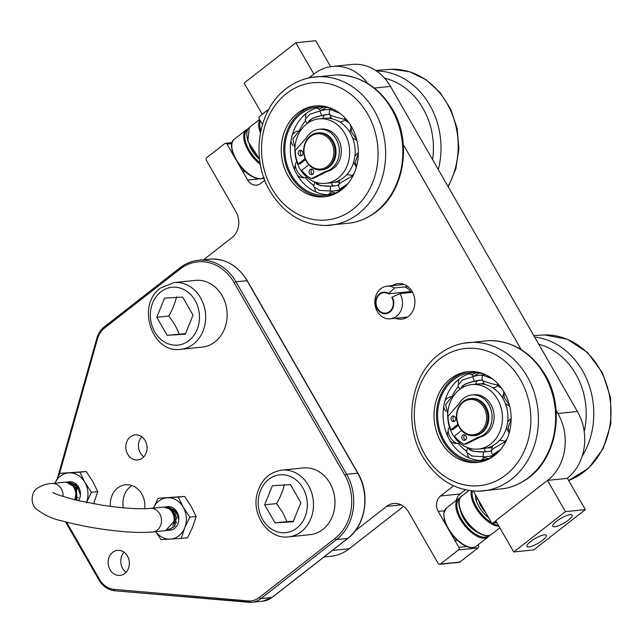 <?xml version="1.0" encoding="UTF-8"?>
<svg xmlns="http://www.w3.org/2000/svg" width="643" height="643" viewBox="0 0 643 643"><rect width="100%" height="100%" fill="white"/><g stroke="black" fill="none" stroke-linecap="round" stroke-linejoin="round"><path stroke-width="0.96" d="M367.78 83.518A48.434 40.847 -95.8 0 0 332.439 66.438L351.954 64.445A48.434 40.847 84.2 0 1 390.494 86.411L577.43 411.504A48.434 40.847 84.2 0 1 567.19 478.36L547.675 480.353A48.434 40.847 -95.8 0 0 557.915 413.505L577.43 411.504M444.426 510.775L438.204 511.41A11.18 9.428 84.2 0 1 440.568 495.986L460.083 493.993L465.403 489.845M460.083 493.993A11.18 9.428 -95.8 0 0 456.297 500.375M478.07 544.806L478.392 545.368A1.865 1.567 84.2 0 1 477.998 547.932L459.906 562.054A1.865 1.567 84.2 0 1 459.19 562.344L439.675 564.337A1.865 1.567 -95.8 0 0 440.391 564.048L459.906 562.054M332.327 550.472L349.262 548.736L403.635 506.33M349.262 548.736A48.434 40.847 84.2 0 1 330.824 556.283L323.984 556.983M392.15 285.677A17.883 15.078 84.2 0 1 412.541 292.268A17.883 15.078 84.2 0 1 408.442 316.372A17.883 15.078 84.2 0 1 395.485 318.293M411.343 292.485A14.902 12.571 -95.8 0 0 404.535 286.931M332.439 66.438A48.434 40.847 -95.8 0 0 314.001 73.985L308.97 77.907M268.83 109.222L259.708 116.335A1.865 1.567 -95.8 0 0 259.314 118.907L262.457 124.372M234.96 157.953L227.003 144.112A1.865 1.567 -95.8 0 0 224.809 143.558L206.716 157.68A1.865 1.567 -95.8 0 0 206.323 160.244L235.981 211.828A18.631 15.713 84.2 0 1 232.043 237.54L203.542 259.772M354.864 531.142L386.628 506.371A18.631 15.713 84.2 0 1 393.717 503.469A18.631 15.713 84.2 0 1 408.538 511.916L438.196 563.493A1.865 1.567 -95.8 0 0 439.675 564.337M477.998 547.932L458.483 549.934L440.391 564.048M458.483 549.934A1.865 1.567 -95.8 0 0 458.877 547.362L466.778 546.55M438.204 511.41L447.062 526.818M449.344 530.788L458.877 547.362M453.596 485.819L440.568 495.986M495.825 520.806L493.382 522.703A1.865 1.567 -95.8 0 1 491.196 522.148L473.304 491.035M403.29 144.603L521.16 349.583M556.074 410.306L557.915 413.505M264.852 180.241L260.817 183.392A11.18 9.428 84.2 0 1 256.565 185.128A11.18 9.428 84.2 0 1 247.676 180.064L237.243 161.923M315.351 133.278A18.631 15.713 84.2 0 1 317.505 132.876A18.631 15.713 84.2 0 1 334.858 148.517A18.631 15.713 84.2 0 1 323.453 169.535A18.631 15.713 84.2 0 1 321.299 169.937A18.631 15.713 84.2 0 1 303.946 154.288A18.631 15.713 84.2 0 1 315.351 133.278M315.054 134.234A17.699 14.926 -95.8 0 0 304.452 155.413A17.699 14.926 -95.8 0 0 322.754 168.675A17.699 14.926 -95.8 0 0 333.355 147.504A17.699 14.926 -95.8 0 0 315.054 134.234M317.505 132.876L318.406 132.779A18.631 15.713 84.2 0 1 335.759 148.429A18.631 15.713 84.2 0 1 324.353 169.439A18.631 15.713 84.2 0 1 322.191 169.848L321.299 169.937M299.831 111.585A45.637 38.492 -95.8 0 0 283.338 164.737A45.637 38.492 -95.8 0 0 324.442 196.766A45.637 38.492 -95.8 0 0 339.769 191.14A45.637 38.492 -95.8 0 0 356.262 137.996A45.637 38.492 -95.8 0 0 315.158 105.966A45.637 38.492 -95.8 0 0 299.831 111.585M316.404 105.862A45.637 38.492 -95.8 0 0 302.314 111.327A45.637 38.492 -95.8 0 0 285.629 163.772A45.637 38.492 -95.8 0 0 325.688 196.613M325.583 183.351L331.065 182.797A32.415 27.336 -95.8 0 0 341.409 179.156L342.486 178.433A32.415 27.336 -95.8 0 0 354.213 160.075L354.51 158.644A32.415 27.336 -95.8 0 0 351.52 135.416L350.869 134.114A32.415 27.336 -95.8 0 0 334.923 119.622L333.693 119.212A32.415 27.336 -95.8 0 0 324.474 118.304L318.992 118.867A32.415 27.336 -95.8 0 0 308.11 122.861A32.415 27.336 -95.8 0 0 296.399 160.605A32.415 27.336 -95.8 0 0 325.583 183.351A32.415 27.336 -95.8 0 0 336.474 179.357A32.415 27.336 -95.8 0 0 348.184 141.613A32.415 27.336 -95.8 0 0 318.992 118.867M334.521 182.17A32.415 27.336 -95.8 0 0 338.033 182.082A32.415 27.336 -95.8 0 0 339.343 181.913L338.033 182.082M351.97 175.684A32.415 27.336 -95.8 0 0 353.811 173.835M348.554 122.475A32.415 27.336 -95.8 0 0 344.704 120.12M331.233 117.613A32.415 27.336 -95.8 0 0 327.978 118.216M320.536 106.842A44.335 37.39 -95.8 0 0 309.002 111.488L307.74 112.34A44.335 37.39 -95.8 0 0 291.568 137.658L291.215 139.338A44.335 37.39 -95.8 0 0 295.338 171.384L296.101 172.903A44.335 37.39 -95.8 0 0 318.108 192.9L319.539 193.374A44.335 37.39 -95.8 0 0 329.521 194.813M333.524 109.366A44.335 37.39 -95.8 0 0 317.779 107.003A44.335 37.39 -95.8 0 0 302.885 112.469A44.335 37.39 -95.8 0 0 286.874 164.102A44.335 37.39 -95.8 0 0 326.797 195.215A44.335 37.39 -95.8 0 0 341.69 189.749A44.335 37.39 -95.8 0 0 341.738 189.717M329.65 193.463A44.335 37.39 -95.8 0 0 332.961 193.953M312.434 184.477A44.335 37.39 -95.8 0 0 313.84 185.706M324.064 106.987A44.335 37.39 -95.8 0 0 318.92 109.085M326.877 107.389A44.335 37.39 -95.8 0 0 320.857 110.604M331.016 191.791A44.335 37.39 -95.8 0 0 335.63 192.996M339.874 113.297L330.446 109.583A40.814 34.425 -95.8 0 0 326.057 109.696A40.814 34.425 -95.8 0 0 319.684 111.086L309.677 114.325L305.12 119.574A9.758 9.758 0 0 0 307.322 123.408M347.855 183.761L344.061 186.285C340.541 188.463 339.432 189.54 340.734 189.516L340.155 189.372A9.758 9.758 0 0 1 338.355 184.782M341.642 189.781A8.873 8.873 0 0 1 341.055 189.106L347.308 184.412M331.073 109.334A40.814 34.425 -95.8 0 0 328.147 109.487L326.057 109.696M315.174 182.057L320.335 185.626L330.462 186.165A9.557 8.062 84.2 0 1 329.963 191.019A40.814 34.425 -95.8 0 0 334.36 190.899L336.442 190.69A40.814 34.425 -95.8 0 0 341.562 189.693M334.36 190.899A40.814 34.425 -95.8 0 0 340.734 189.516M329.963 191.019L319.483 190.352L313.76 186.711A9.758 9.758 0 0 1 315.142 182.041M306.84 177.187A9.557 8.062 84.2 0 1 305.65 177.894A40.814 34.425 -95.8 0 0 313.872 185.506M305.65 177.894C298.786 177.701 291.866 163.917 297.363 161.385M294.936 148.236L292.878 138.904L299.534 130.408A9.557 8.062 84.2 0 1 300.49 130.633M305.578 120.788A40.814 34.425 -95.8 0 0 299.534 130.408M339.311 112.871L330.848 109.824A8.873 8.873 0 0 1 331.491 108.595M334.907 185.923A35.936 30.309 -95.8 0 1 332.552 185.956L333.17 185.714L332.19 185.24M339.03 184.975C337.599 185.096 338.564 184.115 341.923 182.033L351.866 176.327A35.936 30.309 -95.8 0 0 354.333 173.071M330.462 186.165A35.936 30.309 -95.8 0 0 333.862 186.044A35.936 30.309 -95.8 0 0 338.403 185.16M307.539 123.247L312.289 118.336L321.387 115.627A35.936 30.309 -95.8 0 1 326.556 114.55A35.936 30.309 -95.8 0 1 329.296 114.422M349.221 123.118A35.936 30.309 -95.8 0 0 344.519 119.26C338.74 118.264 325.897 114.012 329.947 114.43M356.688 139.563L351.753 132.305L350.773 126.245A9.758 9.758 0 0 1 351.014 125.883M356.214 167.879A9.758 9.758 0 0 1 356.198 167.863L355.466 161.666L358.368 153.372M327.6 114.47A35.936 30.309 -95.8 0 0 323.477 115.41L324.152 115.603L323.325 116.455M308.286 122.741C307.571 118.642 323.935 114.333 323.284 115.861A8.873 8.873 0 0 1 323.164 118.441M332.27 185.682C333.243 186.928 314.483 186.181 316.026 182.339M351.866 176.327A9.557 8.062 84.2 0 1 352.46 176.938M345.146 118.071A9.557 8.062 84.2 0 1 344.519 119.26M319.684 111.086A9.557 8.062 84.2 0 1 321.387 115.627M468.136 398.981A18.631 15.713 84.2 0 1 470.298 398.58A18.631 15.713 84.2 0 1 487.651 414.221A18.631 15.713 84.2 0 1 476.238 435.239A18.631 15.713 84.2 0 1 474.084 435.641A18.631 15.713 84.2 0 1 456.731 420A18.631 15.713 84.2 0 1 468.136 398.981M467.839 399.938A17.699 14.926 -95.8 0 0 457.237 421.117A17.699 14.926 -95.8 0 0 475.539 434.379A17.699 14.926 -95.8 0 0 486.14 413.208A17.699 14.926 -95.8 0 0 467.839 399.938M470.298 398.58L471.19 398.483A18.631 15.713 84.2 0 1 488.543 414.132A18.631 15.713 84.2 0 1 477.138 435.15A18.631 15.713 84.2 0 1 474.976 435.552L474.084 435.641M452.616 377.288A45.637 38.492 -95.8 0 0 436.131 430.44A45.637 38.492 -95.8 0 0 477.227 462.47A45.637 38.492 -95.8 0 0 492.562 456.851A45.637 38.492 -95.8 0 0 509.047 403.7A45.637 38.492 -95.8 0 0 467.943 371.67A45.637 38.492 -95.8 0 0 452.616 377.288M469.197 371.566A45.637 38.492 -95.8 0 0 455.107 377.039A45.637 38.492 -95.8 0 0 438.413 429.476A45.637 38.492 -95.8 0 0 478.472 462.317M478.376 449.055L483.849 448.501A32.415 27.336 -95.8 0 0 494.194 444.86L495.271 444.136A32.415 27.336 -95.8 0 0 506.997 425.779L507.295 424.348A32.415 27.336 -95.8 0 0 504.313 401.119L503.654 399.817A32.415 27.336 -95.8 0 0 487.707 385.326L486.478 384.916A32.415 27.336 -95.8 0 0 477.259 384.008L471.777 384.57A32.415 27.336 -95.8 0 0 460.894 388.565A32.415 27.336 -95.8 0 0 449.184 426.309A32.415 27.336 -95.8 0 0 478.376 449.055A32.415 27.336 -95.8 0 0 489.259 445.069A32.415 27.336 -95.8 0 0 500.969 407.316A32.415 27.336 -95.8 0 0 471.777 384.57M487.306 447.874A32.415 27.336 -95.8 0 0 490.818 447.785A32.415 27.336 -95.8 0 0 492.128 447.616M504.755 441.387A32.415 27.336 -95.8 0 0 506.596 439.539M501.347 388.179A32.415 27.336 -95.8 0 0 497.489 385.824M484.018 383.316A32.415 27.336 -95.8 0 0 480.771 383.919M473.32 372.546A44.335 37.39 -95.8 0 0 461.787 377.192L460.525 378.044A44.335 37.39 -95.8 0 0 444.353 403.362L444 405.042A44.335 37.39 -95.8 0 0 448.123 437.087L448.886 438.606A44.335 37.39 -95.8 0 0 470.893 458.604L472.324 459.078A44.335 37.39 -95.8 0 0 482.314 460.517M486.317 375.07A44.335 37.39 -95.8 0 0 470.572 372.707A44.335 37.39 -95.8 0 0 455.678 378.172A44.335 37.39 -95.8 0 0 439.659 429.805A44.335 37.39 -95.8 0 0 479.582 460.918A44.335 37.39 -95.8 0 0 494.475 455.453A44.335 37.39 -95.8 0 0 494.531 455.421M482.435 459.166A44.335 37.39 -95.8 0 0 485.746 459.665M465.219 450.18A44.335 37.39 -95.8 0 0 466.633 451.41M476.857 372.699A44.335 37.39 -95.8 0 0 471.713 374.789M479.662 373.093A44.335 37.39 -95.8 0 0 473.642 376.308M483.801 457.495A44.335 37.39 -95.8 0 0 488.415 458.7M492.659 379L483.239 375.287A40.814 34.425 -95.8 0 0 478.842 375.408A40.814 34.425 -95.8 0 0 472.468 376.79L462.462 380.029L457.904 385.278A9.758 9.758 0 0 0 460.115 389.111M500.64 449.473L496.846 451.989C493.326 454.167 492.216 455.244 493.519 455.22L492.94 455.083A9.758 9.758 0 0 1 491.139 450.486M493.848 454.81L500.093 450.116M483.857 375.038A40.814 34.425 -95.8 0 0 480.932 375.19L478.842 375.408M467.959 447.761L473.127 451.33L483.255 451.876A9.557 8.062 84.2 0 1 482.756 456.723A40.814 34.425 -95.8 0 0 487.145 456.602L489.235 456.393A40.814 34.425 -95.8 0 0 494.346 455.397M487.145 456.602A40.814 34.425 -95.8 0 0 493.519 455.22M482.756 456.723L472.267 456.056L466.545 452.415A9.758 9.758 0 0 1 467.927 447.745M459.632 442.898A9.557 8.062 84.2 0 1 458.435 443.598A40.814 34.425 -95.8 0 0 466.657 451.209M458.435 443.598C451.579 443.405 444.659 429.62 450.148 427.089M447.721 413.939L445.663 404.608L452.326 396.112A9.557 8.062 84.2 0 1 453.275 396.337M458.363 386.491A40.814 34.425 -95.8 0 0 452.326 396.112M492.096 378.574L483.632 375.528A8.873 8.873 0 0 1 484.275 374.306M487.691 451.627A35.936 30.309 -95.8 0 1 485.336 451.659L485.955 451.418L484.975 450.944M491.815 450.679C490.384 450.799 491.348 449.819 494.716 447.737L504.651 442.03A35.936 30.309 -95.8 0 0 507.118 438.775M483.255 451.876A35.936 30.309 -95.8 0 0 486.647 451.756A35.936 30.309 -95.8 0 0 491.196 450.872M460.332 388.951L465.074 384.048L474.172 381.331A35.936 30.309 -95.8 0 1 479.34 380.254A35.936 30.309 -95.8 0 1 482.089 380.126M502.006 388.822A35.936 30.309 -95.8 0 0 497.304 384.964C491.525 383.967 478.681 379.716 482.74 380.134M509.473 405.267L504.538 398.009L503.565 391.949A9.758 9.758 0 0 1 503.799 391.595M508.999 433.583A9.758 9.758 0 0 1 508.983 433.567L508.259 427.37L511.161 419.075M480.385 380.174A35.936 30.309 -95.8 0 0 476.262 381.114L476.937 381.307L476.109 382.159M461.071 388.444C460.364 384.345 476.72 380.037 476.069 381.564A8.873 8.873 0 0 1 475.957 384.144M484.058 448.476A8.873 8.873 0 0 1 485.055 451.394C486.028 452.632 467.268 451.884 468.811 448.042M504.651 442.03A9.557 8.062 84.2 0 1 505.245 442.641M497.931 383.775A9.557 8.062 84.2 0 1 497.304 384.964M472.468 376.79A9.557 8.062 84.2 0 1 474.172 381.331M312.715 174.205A2.797 2.355 -95.8 0 0 313.575 170.958A2.797 2.355 -95.8 0 0 311.083 169.085A2.797 2.355 -95.8 0 0 310.022 169.519A2.797 2.355 -95.8 0 0 309.162 172.766A2.797 2.355 -95.8 0 0 311.654 174.639A2.797 2.355 -95.8 0 0 312.715 174.205M312.104 169.246A2.797 2.355 -95.8 0 0 312.016 169.318A2.797 2.355 -95.8 0 0 311.027 171.962A2.797 2.355 -95.8 0 0 312.619 174.277M301.929 155.453A2.797 2.355 -95.8 0 0 302.789 152.206A2.797 2.355 -95.8 0 0 300.297 150.325A2.797 2.355 -95.8 0 0 299.236 150.759A2.797 2.355 -95.8 0 0 298.376 154.007A2.797 2.355 -95.8 0 0 300.868 155.887A2.797 2.355 -95.8 0 0 301.929 155.453M301.326 150.486A2.797 2.355 -95.8 0 0 301.229 150.558A2.797 2.355 -95.8 0 0 300.241 153.211A2.797 2.355 -95.8 0 0 301.84 155.526M308.849 164.769L301.704 170.347A29.618 24.981 -95.8 0 0 311.196 178.473A0.747 0.627 -95.8 0 0 311.686 178.473L325.221 171.641A1.865 1.567 84.2 0 1 325.511 171.536A21.42 18.068 -95.8 0 0 339.046 147.496A21.42 18.068 -95.8 0 0 319.049 129.275A21.42 18.068 -95.8 0 0 306.229 138.004A1.865 1.567 84.2 0 1 306.036 138.277L295.459 150.253A0.747 0.627 -95.8 0 0 295.274 150.783A29.618 24.981 -95.8 0 0 298.111 164.094L305.112 158.628M325.511 171.536L327.496 171.327A21.42 18.068 -95.8 0 0 341.031 147.295A21.42 18.068 -95.8 0 0 321.042 129.074L319.049 129.275M311.686 178.473L313.68 178.272L327.207 171.44L325.221 171.641M298.111 164.094L300.104 163.893L305.538 159.649M465.508 439.908A2.797 2.355 -95.8 0 0 466.36 436.661A2.797 2.355 -95.8 0 0 463.868 434.789A2.797 2.355 -95.8 0 0 462.807 435.223A2.797 2.355 -95.8 0 0 461.947 438.47A2.797 2.355 -95.8 0 0 464.439 440.351A2.797 2.355 -95.8 0 0 465.508 439.908M464.897 434.949A2.797 2.355 -95.8 0 0 464.801 435.022A2.797 2.355 -95.8 0 0 463.812 437.674A2.797 2.355 -95.8 0 0 465.411 439.981M454.722 421.157A2.797 2.355 -95.8 0 0 455.582 417.91A2.797 2.355 -95.8 0 0 453.09 416.029A2.797 2.355 -95.8 0 0 452.021 416.471A2.797 2.355 -95.8 0 0 451.161 419.718A2.797 2.355 -95.8 0 0 453.653 421.591A2.797 2.355 -95.8 0 0 454.722 421.157M454.111 416.198A2.797 2.355 -95.8 0 0 454.014 416.262A2.797 2.355 -95.8 0 0 453.026 418.915A2.797 2.355 -95.8 0 0 454.625 421.229M461.642 430.472L454.497 436.05A29.618 24.981 -95.8 0 0 463.981 444.176A0.747 0.627 -95.8 0 0 464.471 444.176L478.006 437.344A1.865 1.567 84.2 0 1 478.296 437.24A21.42 18.068 -95.8 0 0 491.831 413.2A21.42 18.068 -95.8 0 0 471.841 394.979A21.42 18.068 -95.8 0 0 459.014 403.708A1.865 1.567 84.2 0 1 458.821 403.981L448.243 415.957A0.747 0.627 -95.8 0 0 448.058 416.487A29.618 24.981 -95.8 0 0 450.896 429.797L457.904 424.332M478.296 437.24L480.289 437.039A21.42 18.068 -95.8 0 0 493.824 412.999A21.42 18.068 -95.8 0 0 473.827 394.778L471.841 394.979M464.471 444.176L466.464 443.975L480 437.144L478.006 437.344M450.896 429.797L452.889 429.596L458.33 425.353M262.296 114.317L244.123 83.076L295.828 42.743L315.737 40.71L330.663 66.671M262.095 114.341L268.967 108.98M308.728 77.964L314.001 73.985M295.828 42.743L313.8 74.001M528.876 546.92A11.18 2.813 -29.9 0 1 526.938 546.437A11.18 2.813 -29.9 0 1 532.814 539.927A11.18 2.813 -29.9 0 1 544.388 534.815A11.18 2.813 -29.9 0 1 546.317 535.298A11.18 2.813 -29.9 0 1 540.441 541.808A11.18 2.813 -29.9 0 1 528.876 546.92M554.724 526.754A11.18 2.813 150.1 0 0 566.29 521.642A11.18 2.813 150.1 0 0 572.174 515.131A11.18 2.813 150.1 0 0 570.237 514.649A11.18 2.813 150.1 0 0 558.671 519.761A11.18 2.813 150.1 0 0 552.795 526.271A11.18 2.813 150.1 0 0 554.724 526.754M547.474 480.377L495.769 520.709L513.749 551.967L533.658 549.934L585.363 509.602L567.391 478.344L547.474 480.377L565.446 511.635L513.749 551.967M585.363 509.602L565.446 511.635M410.692 291.536L388.364 293.819L394.561 287.951A16.396 13.824 -95.8 0 0 386.998 286.199A16.396 13.824 -95.8 0 0 374.909 303.914A16.396 13.824 -95.8 0 0 390.333 318.815A16.396 13.824 -95.8 0 0 400.034 293.634L412.589 292.356M394.561 287.951L407.855 286.593M388.565 293.321A10.802 9.115 -95.8 0 0 375.584 301.567A10.802 9.115 -95.8 0 0 387.014 313.438A10.802 9.115 -95.8 0 0 392.174 297.066L400.034 293.634M388.364 293.819A10.248 8.64 -95.8 0 0 383.638 292.726A10.248 8.64 -95.8 0 0 376.083 303.793A10.248 8.64 -95.8 0 0 385.72 313.109A10.248 8.64 -95.8 0 0 391.788 297.371L392.174 297.066M460.645 511.161A18.816 8.938 52 0 0 473.57 529.752A18.816 8.938 52 0 0 476.68 531.713M249.524 145.382A18.816 8.938 52 0 0 251.646 149.755A18.816 8.938 52 0 0 259.587 159.384M243.777 170.057L242.491 171.054M243.231 172.34L244.838 171.086M456.498 539.517L455.027 540.667M455.348 541.229L456.964 539.967M476.318 500.76A12.482 5.924 -128 0 1 477.5 498.711L477.653 498.598M488.648 517.728A18.816 8.938 -128 0 1 478.939 506.604A18.816 8.938 -128 0 1 475.49 494.845M475.796 498.815A5.49 5.49 0 0 1 475.812 498.831L475.965 499.523M476.752 497.039L475.627 497.899L476.768 497.071M478.521 500.109A14.902 7.073 52 0 0 485.618 512.455M131.976 485.553A20.488 17.281 -95.8 0 0 130.352 486.671A20.488 17.281 -95.8 0 0 123.376 507.825M141.733 436.758A12.587 10.618 -95.8 0 0 143.783 456.811M124.051 552.208A12.587 10.618 -95.8 0 0 126.1 572.27M124.822 573.443A12.587 10.618 84.2 0 1 120.032 575.405A12.587 10.618 84.2 0 1 108.812 566.949A12.587 10.618 84.2 0 1 112.678 552.321A12.587 10.618 84.2 0 1 117.468 550.368A12.587 10.618 84.2 0 1 128.688 558.815A12.587 10.618 84.2 0 1 124.822 573.443M142.513 457.985A12.587 10.618 84.2 0 1 137.715 459.946A12.587 10.618 84.2 0 1 126.494 451.49A12.587 10.618 84.2 0 1 130.368 436.87A12.587 10.618 84.2 0 1 135.159 434.909A12.587 10.618 84.2 0 1 146.379 443.365A12.587 10.618 84.2 0 1 142.513 457.985M110.347 506.379A20.488 17.281 84.2 0 1 117.701 487.965A20.488 17.281 84.2 0 1 125.506 484.774A20.488 17.281 84.2 0 1 144.731 508.75M172.983 525.058L174.904 520.388L173.385 513.837L172.348 512.487M172.702 525.636L175.226 520.356L173.698 513.805L171.826 511.659M74.853 499.82L76.509 495.488L74.99 488.937L73.953 487.579M75.102 499.884L76.83 495.456L75.303 488.905L73.431 486.751M74.741 499.796L75.593 496.484A11.831 9.975 84.2 0 0 64.549 482.226L51.906 483.52A11.831 9.975 84.2 0 1 54.872 483.745A11.831 9.975 84.2 0 1 63.078 496.517M76.911 500.318L76.413 487.772L66.325 482.049L65.425 482.186M65.264 482.186L66.012 482.081L76.067 487.756L76.646 500.254M78.173 486.317L68.697 481.808M66.526 482.258L67.282 482.041M67.435 482.001L68.536 481.824L77.072 485.377L80.415 495.022M73.382 486.028L73.776 485.361M78.229 497.923L77.948 497.304M77.12 489.21L77.313 488.367M51.906 483.52C46.698 483.657 41.787 485.288 37.149 488.407C31.901 491.027 29.739 503.027 35.944 508.726C43.933 514.987 52.782 519.094 62.492 521.031C89.53 528.538 130.81 534.14 152.704 531.962L165.347 530.668A11.831 9.975 -95.8 0 0 169.848 528.827L165.548 530.652L173.988 521.393A11.831 9.975 -95.8 0 0 162.944 507.134L150.293 508.428C139.354 509.393 123.231 508.308 101.907 505.165L77.851 500.543C61.72 496.259 53.417 493.511 52.927 492.305M168.233 530.371L174.743 526.215L176.479 517.623L172.396 509.642L163.82 507.094M163.66 507.094L172.083 509.674L176.158 517.663L174.43 526.255L168.072 530.387L166.963 530.427M176.568 511.217L167.092 506.708M164.921 507.166L165.677 506.941M165.83 506.909L166.931 506.724L175.467 510.277L178.81 519.93M171.777 510.928L172.171 510.261M176.624 522.823L176.343 522.212M175.515 514.111L175.708 513.267M173.899 282.59L195.4 280.396A33.532 28.276 84.2 0 1 222.084 295.603A33.532 28.276 84.2 0 1 202.223 347.107L180.715 349.31A33.532 28.276 -95.8 0 0 200.576 297.797A33.532 28.276 -95.8 0 0 173.899 282.59L160.533 288.04C136.075 304.943 151.708 353.875 180.715 349.31M167.18 335.3L156.804 317.256L164.536 298.143L182.652 297.09L193.029 315.134L185.297 334.239L167.18 335.3L185.522 333.669M176.487 296.921C175.105 303.174 172.525 309.54 168.747 316.034C173.409 321.926 176.865 327.938 179.132 334.079M168.747 316.034L156.804 317.256M281.747 470.154L303.255 467.951A33.532 28.276 84.2 0 1 329.931 483.158A33.532 28.276 84.2 0 1 310.071 534.663L288.562 536.865A33.532 28.276 -95.8 0 0 301.334 531.64A33.532 28.276 -95.8 0 0 308.423 485.352A33.532 28.276 -95.8 0 0 281.747 470.154C269.047 472.227 260.833 480.16 257.096 493.953C251.349 515.236 268.67 539.678 288.562 536.865M290.507 484.645L300.884 502.689L293.144 521.794L275.027 522.855L264.651 504.811L272.391 485.706L290.507 484.645M284.335 484.484C282.96 490.73 280.38 497.095 276.603 503.59L264.651 504.811M276.603 503.59L282.679 512.519L286.979 521.634L275.027 522.855M286.979 521.634L293.377 521.232M169.406 509.079A9.275 7.82 84.2 0 1 172.027 509.618M172.742 509.963A9.275 7.82 84.2 0 1 176.078 513.323M169.173 530.234A11.831 9.983 -95.8 0 0 177.789 524.085A11.831 9.983 -95.8 0 0 177.058 512.013A11.831 9.983 -95.8 0 0 167.325 506.684M167.228 506.7A11.831 9.983 -95.8 0 0 166.207 506.925M166.055 506.965A11.831 9.983 -95.8 0 0 165.315 507.223M167.871 530.137A11.831 9.983 -95.8 0 0 169.013 530.234M171.962 509.594A9.275 7.82 -95.8 0 0 171.56 509.883M171.44 509.979A9.275 7.82 -95.8 0 0 170.893 510.462M155.775 531.648A20.721 17.482 -95.8 0 0 170.315 539.091A20.721 17.482 -95.8 0 0 184.702 527.871A20.721 17.482 -95.8 0 0 183.231 507.198A20.721 17.482 -95.8 0 0 167.381 497.754A20.721 17.482 -95.8 0 0 153.372 508.115L158.106 498.261L178.256 497.079L183.231 507.198L189.806 517.157L184.702 527.871L181.197 538.416L161.039 539.598L155.67 531.657M181.197 538.416L187.539 537.765L192.643 527.059L196.147 516.514L191.172 506.387L184.597 496.436L158.106 498.261M178.256 497.079L184.597 496.436M189.806 517.157L196.147 516.514M71.011 484.179A9.275 7.82 84.2 0 1 73.632 484.718M74.347 485.063A9.275 7.82 84.2 0 1 77.682 488.415M78.591 500.712A11.831 9.983 -95.8 0 0 78.663 487.113A11.831 9.983 -95.8 0 0 68.93 481.784M68.536 481.824L68.857 481.792A11.831 9.983 -95.8 0 0 67.812 482.017M67.66 482.065A11.831 9.983 -95.8 0 0 66.92 482.322M73.567 484.693A9.275 7.82 -95.8 0 0 73.165 484.983M73.045 485.071A9.275 7.82 -95.8 0 0 72.498 485.561M86.516 502.424A20.721 17.482 -95.8 0 0 84.836 482.298A20.721 17.482 -95.8 0 0 68.986 472.846A20.721 17.482 -95.8 0 0 54.977 483.206L59.711 473.352L79.861 472.179L84.836 482.298L91.41 492.257L86.307 502.963M93.573 503.774L97.752 491.606L92.777 481.486L86.202 471.528L59.711 473.352M79.861 472.179L86.202 471.528M91.41 492.257L97.752 491.606M401.248 504.876L386.628 506.371M493.382 522.703L496.726 522.365M390.494 86.411L374.33 88.059M477.202 545.489L478.392 545.368M231.81 143.622L227.003 144.112M247.676 180.064L264.152 178.376M376.476 70.987A74.54 62.861 84.2 0 1 440.109 135.368A74.54 62.861 84.2 0 1 438.285 169.527M432.602 159.649A68.954 58.151 -95.8 0 0 432.594 136.412A68.954 58.151 -95.8 0 0 384.594 78.189M447.994 186.406A74.54 62.861 -95.8 0 0 457.294 133.607A74.54 62.861 -95.8 0 0 391.876 69.243L409.543 71.735L426.036 79.724L440.093 92.544L450.711 109.189L457.133 128.407L458.901 148.758L455.871 168.747L448.259 186.872M355.282 216.04A74.54 62.861 84.2 0 1 325.985 225.484C303.166 225.154 284.889 214.312 271.161 192.972C249.211 158.966 257.996 106.24 289.487 86.323C296.101 81.878 303.223 78.952 310.858 77.522A74.54 62.861 84.2 0 1 381.476 126.832A74.54 62.861 84.2 0 1 355.282 216.04M349.977 211.467A68.954 58.151 -95.8 0 0 369.661 117.773A68.954 58.151 -95.8 0 0 289.623 91.266A68.954 58.151 -95.8 0 0 269.947 184.951A68.954 58.151 -95.8 0 0 349.977 211.467M351.649 222.864A74.54 62.861 -95.8 0 0 372.466 214.28A74.54 62.861 -95.8 0 0 400.05 129.902A74.54 62.861 -95.8 0 0 336.522 74.901C359.341 75.239 377.61 86.074 391.338 107.421C413.288 141.428 404.503 194.146 373.012 214.063C366.397 218.507 359.276 221.441 351.649 222.864L325.985 225.484M508.066 481.744A74.54 62.861 84.2 0 1 478.77 491.188C455.951 490.858 437.682 480.016 423.946 458.676C401.996 424.669 410.789 371.943 442.28 352.026C448.886 347.59 456.008 344.656 463.643 343.233A74.54 62.861 84.2 0 1 534.261 392.535A74.54 62.861 84.2 0 1 508.066 481.744M502.762 477.17A68.954 58.151 -95.8 0 0 522.446 383.477A68.954 58.151 -95.8 0 0 442.416 356.969A68.954 58.151 -95.8 0 0 422.732 450.663A68.954 58.151 -95.8 0 0 502.762 477.17M504.433 488.567A74.54 62.861 -95.8 0 0 525.251 479.983A74.54 62.861 -95.8 0 0 552.843 395.606A74.54 62.861 -95.8 0 0 489.307 340.605C512.125 340.943 530.395 351.777 544.131 373.125C566.081 407.132 557.288 459.849 525.797 479.766C519.19 484.211 512.069 487.145 504.433 488.567L478.77 491.188M534.598 337.028A74.54 62.861 84.2 0 1 592.894 401.071A74.54 62.861 84.2 0 1 582.116 456.377M584.222 431.598A68.954 58.151 -95.8 0 0 585.387 402.116A68.954 58.151 -95.8 0 0 538.746 344.23M568.621 480.482A74.54 62.861 -95.8 0 0 610.078 399.311A74.54 62.861 -95.8 0 0 544.669 334.947L567.367 339.239L587.461 352.444L602.459 372.779L610.585 397.671L610.85 424.018L603.214 448.565L588.562 468.241L568.629 480.506M446.443 508.058A24.217 11.502 52 0 0 446.081 523.836A24.217 11.502 52 0 0 461.103 542.957A24.217 11.502 52 0 0 476.23 546.245C472.42 548.8 467.228 547.748 460.669 543.07C452.278 536.431 446.797 528.498 444.233 519.271L443.783 513.331L446.443 508.058L458.33 498.783A24.217 11.502 52 0 0 457.969 514.553A24.217 11.502 52 0 0 472.999 533.682A24.217 11.502 52 0 0 488.117 536.969L489.564 535.362M459.777 498.638A23.47 11.148 52 0 0 458.748 513.749A23.47 11.148 52 0 0 473.521 532.79A23.47 11.148 52 0 0 488.616 535.603M264.128 177.388C261.323 179.405 257.521 179.212 252.715 176.801C238.44 170.146 225.597 144.699 234.333 139.201A24.217 11.502 52 0 0 236.375 159.761A24.217 11.502 52 0 0 263.863 177.581M234.333 139.201L246.229 129.918A24.217 11.502 52 0 0 248.262 150.486A24.217 11.502 52 0 0 260.359 164.415M247.442 129.934A23.47 11.148 52 0 0 249.179 150.036A23.47 11.148 52 0 0 260.094 162.904M260.391 132.836A24.217 11.502 -128 0 1 259.836 119.807M260.793 130.842A23.47 11.148 -128 0 1 260.415 120.812M259.483 158.524A24.217 11.502 -128 0 1 251.284 147.922A24.217 11.502 -128 0 1 249.331 127.499L259.635 119.461M499.008 526.336A24.217 11.502 -128 0 1 475.539 507.303A24.217 11.502 -128 0 1 471.287 490.842M498.381 525.243A23.47 11.148 -128 0 1 476.447 506.861A23.47 11.148 -128 0 1 472.324 490.947M499.86 527.815L491.485 534.349A24.217 11.502 -128 0 1 463.643 516.578A24.217 11.502 -128 0 1 461.69 496.163L468.924 490.521M347.992 538.175A1.479 0.699 -128 0 1 347.871 538.352C365.779 525.138 370.537 493.993 357.934 473.176L346.609 474.245L235.933 281.763L247.25 280.702C237.814 265.438 225.179 258.261 209.353 259.177A47.317 39.906 84.2 0 1 247 280.637L357.677 473.111A47.317 39.906 84.2 0 1 347.67 538.424L272.005 597.451A23.654 19.949 84.2 0 1 263.003 601.133L251.935 602.266A23.654 19.949 -95.8 0 0 260.945 598.577L272.005 597.451A1.479 0.699 -128 0 0 272.206 597.371L263.003 601.133M272.327 597.202A1.479 0.699 -128 0 1 272.206 597.371L347.871 538.352A1.479 0.699 -128 0 1 347.67 538.424L336.611 539.557A47.317 39.906 -95.8 0 0 346.609 474.245L344.793 475.129A45.838 38.66 84.2 0 1 335.107 538.392A1.479 0.699 52 0 0 336.611 539.557L260.945 598.577A1.479 0.699 52 0 1 259.442 597.419A22.175 18.703 84.2 0 1 248.021 600.9A1.479 0.788 94.9 0 0 248.688 602.29A1.479 0.788 94.9 0 0 248.769 602.29A23.654 19.949 -95.8 0 0 251.935 602.266L114.767 590.772A1.479 0.788 94.9 0 0 114.84 590.772L248.608 602.274M235.933 281.763A47.317 39.906 -95.8 0 0 198.285 260.311A47.317 39.906 -95.8 0 0 180.273 267.681A1.479 0.699 52 0 0 180.072 267.753A1.479 0.699 52 0 0 180.193 268.999A45.838 38.66 84.2 0 1 234.116 282.647L235.933 281.763M234.116 282.647L344.793 475.129M335.107 538.392L259.442 597.419M248.021 600.9L114.1 589.374A1.479 0.788 94.9 0 0 114.767 590.772C108.088 590.001 102.816 586.4 98.934 579.954L65.53 521.859M114.1 589.374A22.175 18.703 84.2 0 1 99.424 579.295L98.934 579.954M99.424 579.295L66.55 522.124M59.486 473.77L97.423 338.998L96.788 338.515L57.798 477.034M97.423 338.998A22.175 18.703 84.2 0 1 104.528 328.026A1.479 0.699 -128 0 1 104.407 326.781A1.479 0.699 -128 0 1 104.608 326.7M104.528 328.026L180.193 268.999M152.704 531.962A11.831 9.975 -95.8 0 0 161.489 520.943A11.831 9.975 -95.8 0 0 153.267 508.645A11.831 9.975 -95.8 0 0 150.293 508.428M160.895 291.809A29.056 24.506 84.2 0 1 195.078 300.466A29.056 24.506 84.2 0 1 188.938 340.573A29.056 24.506 84.2 0 1 154.754 331.925A29.056 24.506 84.2 0 1 160.895 291.809M296.785 528.136A29.056 24.506 84.2 0 1 262.601 519.48A29.056 24.506 84.2 0 1 268.75 479.365A29.056 24.506 84.2 0 1 302.933 488.021A29.056 24.506 84.2 0 1 296.785 528.136M225.516 143.268L232.067 142.601M492.675 523L496.838 522.574M391.876 69.243L375.616 70.425M336.522 74.901L310.858 77.522M329.899 109.792A9.758 9.758 0 0 0 329.329 114.671M314.716 188.262A8.873 8.873 0 0 0 316.268 192.185M327.85 194.797A8.873 8.873 0 0 0 331.426 191.051M320.937 110.692A8.873 8.873 0 0 0 316.099 108.032M306.213 113.481A8.873 8.873 0 0 0 305.634 117.677M298.4 130.995A8.873 8.873 0 0 0 292.227 135.07M290.949 140.817A8.873 8.873 0 0 0 292.975 145.479M295.459 165.147A8.873 8.873 0 0 0 294.711 170.025M297.532 175.443A8.873 8.873 0 0 0 304.718 177.677M332.27 185.69A8.873 8.873 0 0 0 331.274 182.773M352.276 175.844A8.873 8.873 0 0 0 346.513 174.904M339.946 180.024A8.873 8.873 0 0 0 339.174 183.93M358.376 152.905A8.873 8.873 0 0 0 354.84 156.603M353.899 161.313A8.873 8.873 0 0 0 355.241 165.355M350.548 128.809A8.873 8.873 0 0 0 350.25 132.997M352.42 137.449A8.873 8.873 0 0 0 356.825 140.102M330.317 115.153A8.873 8.873 0 0 0 331.989 118.762M340.043 122.138A8.873 8.873 0 0 0 345.162 119.702M489.307 340.605L463.643 343.233M492.12 447.657L490.818 447.785M482.684 375.496A9.758 9.758 0 0 0 482.121 380.375M467.501 453.966A8.873 8.873 0 0 0 469.052 457.888M480.642 460.501A8.873 8.873 0 0 0 484.219 456.755M493.84 454.81A8.873 8.873 0 0 0 494.435 455.485M473.73 376.396A8.873 8.873 0 0 0 468.892 373.736M458.998 379.185A8.873 8.873 0 0 0 458.427 383.381M451.193 396.699A8.873 8.873 0 0 0 445.02 400.774M443.734 406.521A8.873 8.873 0 0 0 445.76 411.182M448.251 430.85A8.873 8.873 0 0 0 447.496 435.729M450.317 441.146A8.873 8.873 0 0 0 457.503 443.381M505.06 441.548A8.873 8.873 0 0 0 499.298 440.608M492.731 445.728A8.873 8.873 0 0 0 491.967 449.634M511.161 418.609A8.873 8.873 0 0 0 507.624 422.306M506.684 427.016A8.873 8.873 0 0 0 508.026 431.059M503.332 394.513A8.873 8.873 0 0 0 503.043 398.7M505.205 403.153A8.873 8.873 0 0 0 509.61 405.805M483.102 380.857A8.873 8.873 0 0 0 484.774 384.466M492.827 387.842A8.873 8.873 0 0 0 497.947 385.406M544.669 334.947L533.754 335.558M311.501 178.529L313.487 178.328M464.286 444.233L466.279 444.032M404.142 284.447L386.998 286.199M407.477 317.063L390.333 318.815M476.23 546.245L488.117 536.969M460.243 497.77L458.33 498.783M247.981 128.97L246.229 129.918M243.263 172.396L244.887 171.134M259.555 159.126L247.796 141.13L249.331 127.499M491.485 534.349C488.68 536.366 484.878 536.174 480.072 533.762C465.797 527.107 452.953 501.661 461.69 496.163M357.934 473.176L247.25 280.702M209.353 259.177L198.285 260.311C191.638 261.018 185.57 263.501 180.072 267.753L104.407 326.781C100.75 329.69 98.21 333.604 96.788 338.515"/></g></svg>
